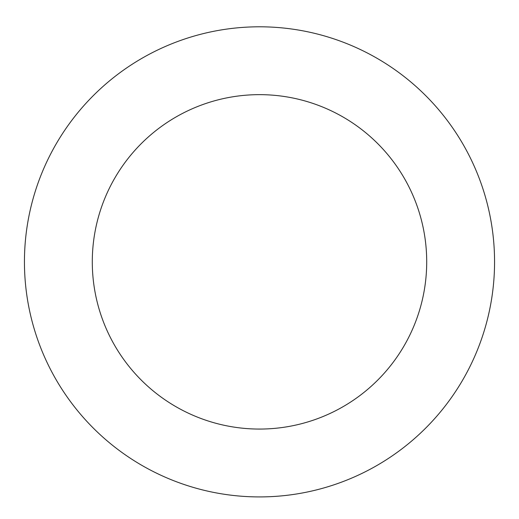 <?xml version="1.0" encoding="UTF-8"?>
<svg xmlns="http://www.w3.org/2000/svg" width="519" height="519" viewBox="0 0 519 519"><rect width="100%" height="100%" fill="white"/><g stroke="black" fill="none" stroke-linecap="round" stroke-linejoin="round"><path stroke-width="0.78" d="M464.09 146.111A235.062 235.062 0 0 0 56.967 142.556A235.062 235.062 0 0 0 257.443 496.91A235.062 235.062 0 0 0 464.09 146.111M405.028 179.522A167.202 167.202 0 0 0 115.432 176.992A167.202 167.202 0 0 0 258.04 429.057A167.202 167.202 0 0 0 405.028 179.522"/></g></svg>
